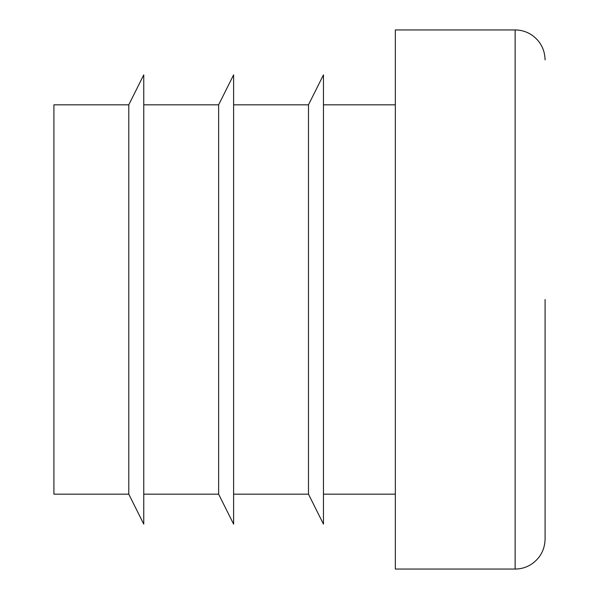 <?xml version="1.0" encoding="UTF-8"?>
<svg xmlns="http://www.w3.org/2000/svg" width="599" height="599" viewBox="0 0 599 599"><rect width="100%" height="100%" fill="white"/><g stroke="black" fill="none" stroke-linecap="round" stroke-linejoin="round"><path stroke-width="0.9" d="M143.76 104.825L218.635 104.825L218.635 494.175L143.76 494.175M545.09 59.9C544.768 49.096 540.141 40.672 531.186 34.615C526.281 31.537 520.928 29.98 515.14 29.95L515.14 569.05C520.928 569.02 526.281 567.463 531.186 564.385C540.141 558.328 544.768 549.904 545.09 539.1L545.09 299.5M128.785 299.5L128.785 494.175L143.76 524.125L143.76 74.875L128.785 104.825L128.785 299.5M128.785 104.825L53.91 104.825L53.91 494.175L128.785 494.175M233.61 104.825L308.485 104.825L308.485 494.175L233.61 494.175M515.14 29.95L395.34 29.95L395.34 569.05L515.14 569.05M308.485 104.825L323.46 74.875L323.46 524.125L308.485 494.175M218.635 104.825L233.61 74.875L233.61 524.125L218.635 494.175M395.34 104.825L323.46 104.825M395.34 494.175L323.46 494.175"/></g></svg>
